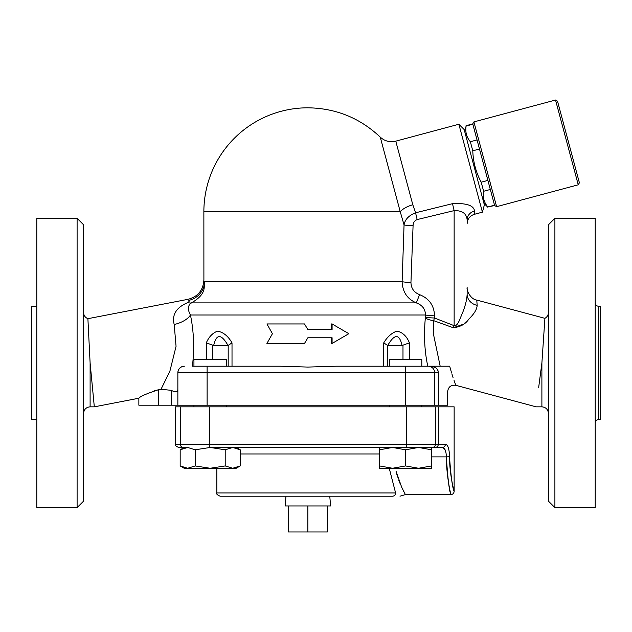 <?xml version="1.0" encoding="UTF-8"?>
<svg xmlns="http://www.w3.org/2000/svg" width="632" height="632" viewBox="0 0 632 632"><rect width="100%" height="100%" fill="white"/><g stroke="black" fill="none" stroke-linecap="round" stroke-linejoin="round"><path stroke-width="0.95" d="M496.618 206.672L473.905 121.905L555.528 100.03L578.241 184.797L496.618 206.672L494.627 205.518L472.752 123.896L473.905 121.905M578.241 184.797L579.394 182.806L557.519 101.183L555.528 100.03M482.421 212.155L458.864 124.251L464.172 129.56L484.365 204.902L482.421 212.155L474.363 214.311L474.537 211.064A9.749 9.046 0 0 0 467.135 219.841L467.135 223.736L467.135 219.841C466.55 213.521 462.221 210.44 454.139 210.614L454.139 325.654A13.003 0.411 -68 0 1 453.286 327.732C460.396 326.934 465.579 324.058 468.833 319.097C474.213 313.851 476.986 309.269 477.16 305.351L476.773 300.082C470.374 299.323 466.337 289.883 467.135 287.521M474.537 211.064C473.818 205.416 466.479 202.951 452.496 203.67L454.139 210.614L417.159 219.573L415.564 212.787C408.77 215.48 404.938 219.525 404.053 224.937A9.749 0.83 -178 0 0 413.075 225.766C413.091 222.748 414.45 220.687 417.159 219.573M452.496 203.67L415.564 212.787L412.822 204.784L395.774 141.157C389.912 142.532 384.738 141.189 380.259 137.128L400.269 211.815A16.25 7.276 165 0 1 412.822 204.784M203.899 280.237L203.867 211.815L400.269 211.815L404.053 224.937L402.118 281.698A9.749 0.83 -177.7 0 0 410.95 282.528L413.075 225.766M451.619 373.03L449.684 366.205C457.481 391.153 457.481 391.153 449.684 366.205L336.398 366.205L307.871 367.074L280.118 366.205L192.42 366.205C194.498 348.248 193.834 331.184 190.43 315.005C187.412 309.34 187.767 305.303 191.48 302.894C207.644 293.39 203.401 286.415 204.578 281.698L402.118 281.698C402.592 292.016 407.324 299.078 416.322 302.894L419.569 294.638C414.039 292.458 411.163 288.421 410.95 282.528M204.578 281.698C203.63 279.644 203.63 279.644 204.578 281.698A19.505 18.936 151.4 0 1 188.818 300.342C187.823 298.96 187.823 298.96 188.818 300.342C189.6 300.761 189.308 301.488 187.949 302.507A19.505 9.061 -113 0 0 191.48 302.894L416.322 302.894C422.358 305.114 425.407 309.151 425.47 315.005A9.749 0.83 -178 0 0 434.516 315.826C434.2 305.58 429.215 298.517 419.569 294.638M187.949 302.507C176.304 307.413 171.714 314.744 174.195 324.5A19.505 9.67 166.6 0 0 190.43 315.005L425.47 315.005L425.407 317.177A9.749 0.83 -178 0 0 434.445 318.007L434.516 315.826M425.407 317.177L425.352 317.896A9.749 2.828 -172.9 0 0 433.647 320.653L434.445 318.007L454.139 325.654C458.113 326.483 460.222 317.556 462.387 313.235C465.318 305.951 466.906 299.615 467.135 294.228A13.003 11.431 180 0 0 477.16 305.351M440.172 366.205L433.41 333.886L433.647 320.653L453.286 327.732L463.114 324.319M425.352 317.896C423.717 335.079 424.53 351.187 427.785 366.205M232.015 342.868C228.144 336.098 223.293 332.187 217.471 331.136C212.542 333.064 208.821 336.975 206.316 342.868L213.671 345.483L228.041 345.483L232.015 342.868L232.015 366.205M409.425 342.868C406.692 336.098 402.466 332.187 396.738 331.136C391.579 333.064 387.242 336.975 383.735 342.868L387.708 345.483C394.565 333.625 399.353 333.625 402.078 345.483L409.425 342.868L409.425 359.703M304.505 323.947L307.871 329.635L304.505 323.947L266.917 323.947L272.432 333.704L266.917 343.453L304.505 343.453L307.871 337.764L304.505 343.453M331.476 329.635L331.476 323.947L332.084 323.947L332.084 329.635L307.871 329.635M307.871 337.764L332.084 337.764L332.084 343.453L331.476 343.453L331.476 337.764M538.685 387.329L541.893 362.958L544.91 318.338L541.893 362.958L541.893 406.834C545.835 407.221 548.007 409.394 548.394 413.336M451.904 373.954L453.033 377.478M454.068 380.511L455.822 385.315C451.051 384.746 448.325 386.839 447.638 391.595L447.638 405.207L138.858 405.207L138.858 398.215L94.31 406.834L92.446 387.329M465.602 322.194L465.026 322.715M441.681 366.205C449.131 399.258 449.131 399.258 441.681 366.205M177.861 389.304C177.695 392.251 175.53 392.598 171.359 390.347L161.034 389.265L158.363 389.786C146.663 393.618 140.162 396.43 138.858 398.215C140.075 396.469 146.577 393.657 158.363 389.786L158.363 405.207M174.124 391.445L174.953 391.69M177.821 390.062L177.861 389.375M188.012 302.491L188.541 302.215M174.195 324.5L176.059 346.32L169.89 371.189L161.034 389.265M207.114 366.205L207.114 372.706L177.861 372.706A6.502 6.502 0 0 1 184.362 366.205C180.436 366.584 178.264 368.748 177.861 372.706L177.861 405.207M293.319 366.671L286.336 366.355M467.135 287.6L467.135 294.228C466.906 299.615 465.318 305.951 462.387 313.235C460.222 317.564 458.113 326.483 454.139 325.654M328.458 366.394L322.431 366.671M435.48 367.54L431.032 366.205C435.227 366.268 437.684 368.432 438.379 372.706L438.379 405.207M437.96 370.542L437.715 370.012M437.51 369.649L437.107 369.056M464.599 131.124L466.139 126.029C465.113 131.914 466.519 137.144 470.35 141.726L472.783 150.803C473.155 161.918 475.959 172.386 481.197 182.198L483.63 191.283C482.595 197.168 484.001 202.398 487.833 206.98L494.627 205.518M483.63 191.283L490.329 189.482M481.197 182.198L487.896 180.404M487.833 206.98L494.532 205.187M472.783 150.803L479.483 149.01M470.35 141.726L477.049 139.933M466.139 126.029L472.847 124.228M288.374 505.963L288.374 531.97L327.376 531.97L327.376 505.963M307.871 505.963L307.871 531.97M329.77 496.215L330.623 505.963L285.119 505.963L285.972 496.215M193.945 406.834L193.945 405.207M226.446 366.205L226.446 359.703L193.945 359.703L193.945 366.205M421.805 366.205L421.805 359.703L389.304 359.703L389.304 366.205M236.202 447.464L240.223 449.787L232.718 447.464L225.205 449.787L210.195 447.464L195.185 449.787L187.68 447.464L180.175 449.787L180.175 465.942L187.68 468.265L195.185 465.942L210.195 468.265L225.205 465.942L232.718 468.265L184.196 468.265L180.175 465.942M183.517 447.464A3.247 3.239 -90 0 1 180.286 444.209L175.427 444.209C174.598 445.007 175.68 446.089 178.674 447.464L187.68 447.464M240.223 465.942L236.202 468.265L232.718 468.265L240.223 465.942L240.223 449.787M431.553 447.464L431.553 449.787L418.55 447.464L405.554 449.787L392.551 447.464L379.548 449.787L379.548 447.464M418.55 468.265L431.553 465.942L431.553 468.265L392.551 468.265L405.554 465.942L418.55 468.265M379.548 465.942L392.551 468.265L379.548 468.265L379.548 449.787M405.554 449.787L405.554 465.942M195.185 449.787L195.185 465.942M225.205 449.787L225.205 465.942M431.553 449.787L431.553 465.942M213.671 345.483C216.397 333.625 221.184 333.625 228.041 345.483M432.233 447.464L435.14 447.464C437.075 447.282 438.142 446.2 438.347 444.209L435.464 444.209A3.247 3.239 90 0 1 432.233 447.464L442.329 447.464C444.849 447.875 446.184 451.019 446.35 456.889C447.764 478.543 449.265 491.08 450.861 494.485C451.446 496.586 446.453 478.408 446.35 456.889L449.494 456.778C449.605 476.504 454.708 493.165 454.116 491.246C452.48 488.117 450.94 476.631 449.494 456.778C449.328 448.949 447.962 444.762 445.386 444.209A3.247 3.057 90 0 1 442.329 447.464L406.344 447.464L406.344 444.209L180.286 444.209L180.286 406.834L175.427 406.834L175.427 444.209M445.086 449.779L442.329 447.464M399.993 496.215L405.381 494.587L450.885 494.587C452.86 494.398 453.942 493.316 454.139 491.341L454.139 406.834L209.405 406.834L209.405 447.464L406.344 447.464M438.347 406.834L438.347 444.209L445.386 444.209M392.464 496.215L220.118 496.215L392.464 496.215A3.247 3.136 -90 0 0 395.6 492.968C402.947 496.412 402.947 496.412 395.6 492.968L216.863 492.968C216.049 493.774 217.132 494.856 220.118 496.215M389.233 468.265L395.6 492.968M405.381 494.587L401.691 487.24L395.995 471.093M396.809 474.205L397.718 477.184M398.745 480.123L400.182 483.804M401.589 487.027L402.584 489.144M403.548 491.096L404.575 493.079M209.405 406.834L180.286 406.834M203.867 211.815A104.011 104.011 0 0 1 307.871 107.803C335.805 108.198 359.932 117.971 380.259 137.128M332.084 343.453L348.832 333.704L332.084 323.947M387.708 345.483L402.078 345.483M474.363 214.311C469.837 215.828 467.427 218.964 467.135 223.736L467.135 219.841M83.606 501.089L83.606 224.818L77.104 218.317L77.104 507.591L83.606 501.089M77.104 218.317L36.798 218.317L36.798 507.591L77.104 507.591M36.798 419.672L31.6 419.672L31.6 306.236L36.798 306.236M154.018 390.868L158.363 389.786M90.107 362.958L94.31 406.834L90.107 406.834L90.107 362.958L87.895 318.686L90.107 362.958M548.394 224.818L548.394 501.089L554.896 507.591L554.896 218.317L548.394 224.818M554.896 507.591L595.202 507.591L595.202 218.317L554.896 218.317M598.449 306.236L598.449 419.672L600.4 419.672L600.4 306.236L598.449 306.236C596.49 306.03 595.407 304.948 595.202 302.989M206.316 342.868L206.316 359.703M383.735 342.868L383.735 366.205M207.114 405.207L207.114 372.706L405.531 372.706L405.531 366.205M405.531 405.207L405.531 372.706L434.65 372.706A6.502 6.47 -90 0 0 428.18 366.205M434.65 405.207L434.65 372.706L438.379 372.706M435.464 406.834L435.464 444.209L406.344 444.209L406.344 406.834M240.223 453.966L379.548 453.966M431.553 456.889L446.35 456.889M228.192 345.372L228.192 366.205M212.755 359.703L212.755 345.372M402.987 345.372L402.987 359.703M387.558 366.205L387.558 345.372M171.359 390.347L171.359 405.207M458.864 124.251L395.774 141.157M548.394 312.571C548.315 315.115 547.154 317.035 544.91 318.338L476.773 300.082M541.893 406.834L536.118 406.834L455.822 385.315M203.867 280.158C203.156 290.301 197.895 296.685 188.067 299.307L87.895 318.686C85.17 317.525 83.74 315.487 83.606 312.571M483.946 203.338L487.928 207.32M466.053 125.689L472.752 123.896M226.446 406.834L226.446 405.207M421.805 406.834L421.805 405.207M389.304 406.834L389.304 405.207M184.196 447.464L180.175 449.787M216.863 468.265L216.863 492.968M90.107 406.834C86.165 407.221 83.993 409.394 83.606 413.336M598.449 419.672C596.482 419.869 595.399 420.952 595.202 422.919"/></g></svg>
